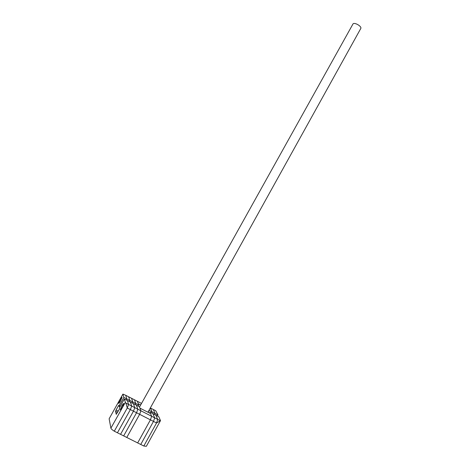 <?xml version="1.0" encoding="UTF-8"?>
<svg xmlns="http://www.w3.org/2000/svg" width="470" height="470" viewBox="0 0 470 470"><rect width="100%" height="100%" fill="white"/><g stroke="black" fill="none" stroke-linecap="round" stroke-linejoin="round"><path stroke-width="0.7" d="M151.645 416.285L150.488 413.541L139.913 408.113L140.912 410.786L151.645 416.285L150.429 419.851L139.643 414.334L140.912 410.786L139.643 414.334L126.777 437.464L139.643 414.334L136.559 412.76L123.669 435.902L117.43 432.77L130.372 409.593L131.694 406.062L130.378 402.097L131.694 406.062L130.372 409.593L117.43 432.77L114.298 431.202L127.27 408.013L128.61 404.476L127.364 400.546L133.392 403.642L134.773 407.637L133.468 411.18L120.549 434.339L133.468 411.18L127.27 408.013L128.61 404.476L134.773 407.637L133.468 411.18L136.559 412.76L123.669 435.902L137.663 442.928L150.429 419.851L137.663 442.928L140.747 444.473L153.484 421.408L150.429 419.851L151.645 416.285L149.883 412.114L152.856 413.641L154.689 417.842L153.484 421.408L140.747 444.473L143.82 446.018L156.539 422.971L153.484 421.408L154.689 417.842L151.645 416.285M141.535 403.43L137.352 401.28L138.28 403.748L140.671 404.976M139.514 407.049L353.07 23.811C354.891 22.155 362.135 26.608 360.754 28.529L147.944 412.237M138.779 405.087L135.806 403.56L134.449 399.782L137.352 401.28L138.779 405.087L138.209 406.115M139.39 406.726L140.912 410.786L137.845 409.211L136.559 412.76L137.845 409.211L134.773 407.637L133.392 403.642L136.394 405.187L137.845 409.211L136.394 405.187L139.39 406.726M135.806 403.56L135.237 404.588L135.806 403.56L132.834 402.032L132.258 403.06L132.834 402.032L129.849 400.499L128.615 396.78L129.849 400.499L129.274 401.527L129.849 400.499L126.865 398.96L125.696 395.276L131.535 398.284L132.834 402.032L131.535 398.284L134.449 399.782L135.806 403.56M123.869 397.426L126.865 398.96L126.283 399.994L126.865 398.96L125.696 395.276L122.917 394.089L109.134 418.788L110.891 428.158L125.355 402.349L124.344 398.995L119.633 407.39L119.274 409.346L116.237 414.346L115.544 411.326L116.067 410.052L118.393 405.904L119.045 405.14L119.204 405.739L123.869 397.426L122.917 394.26M121.853 405.892C123.081 403.806 123.763 403.078 123.892 403.701L122.317 407.584C121.084 409.676 120.408 410.41 120.279 409.775L121.853 405.892M120.085 399.459C121.266 397.461 121.918 396.745 122.041 397.315L120.514 401.022C119.333 403.031 118.681 403.748 118.558 403.178L120.085 399.459M125.355 402.349L125.937 403.107L128.61 404.476L127.364 400.546L124.344 398.995M110.891 428.158C111.114 428.881 112.248 429.897 114.298 431.202L127.27 408.013L125.937 403.107M119.204 405.739L120.255 406.274M109.134 418.788L122.917 394.089M157.432 415.985L157.996 414.963L155.764 410.762L150.406 408.001L152.121 411.943L151.552 412.971L152.121 411.943L149.172 410.428L148.121 412.325M157.996 414.963L155.059 413.453L153.285 409.482L155.059 413.453L152.121 411.943L150.318 407.954M155.059 413.453L154.495 414.481L155.059 413.453M155.829 415.163L157.72 419.399L156.539 422.971L143.82 446.018L146.358 446.3L160.505 420.627L158.79 416.684L152.856 413.641L154.689 417.842L157.72 419.399L156.539 422.971L160.341 420.738L157.72 419.399L155.829 415.163M123.522 404.177L123.516 404.165C122.594 404.641 121.648 406.233 120.667 408.959L120.649 409.294C120.813 410.304 123.839 404.905 123.522 404.177L123.845 404.059M121.683 397.779L121.677 397.773C120.79 398.26 119.873 399.805 118.934 402.396L118.916 402.696C119.063 403.636 121.977 398.448 121.683 397.779L121.983 397.667M118.393 405.904L120.003 406.726M116.067 410.052L118.252 411.162M115.55 411.373L117.559 412.396M118.558 403.178L118.869 403.331M120.279 409.775L120.62 409.952M115.544 411.326L117.582 412.36"/></g></svg>
